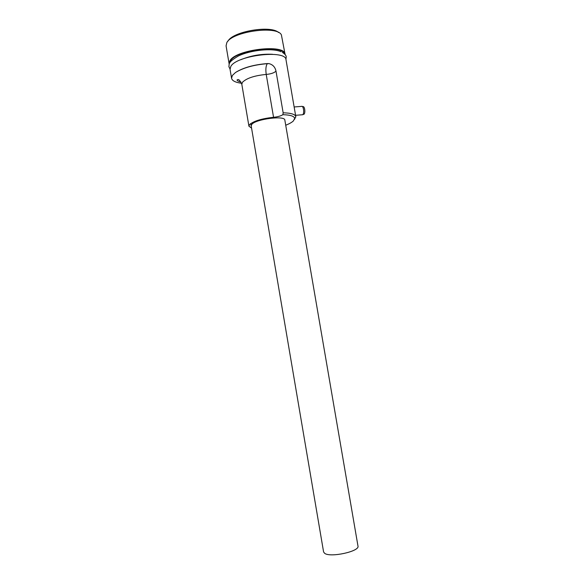 <?xml version="1.0" encoding="UTF-8"?>
<svg xmlns="http://www.w3.org/2000/svg" width="584" height="584" viewBox="0 0 584 584"><rect width="100%" height="100%" fill="white"/><g stroke="black" fill="none" stroke-linecap="round" stroke-linejoin="round"><path stroke-width="0.88" d="M251.178 125.852L251.762 124.399C255.712 119.041 285.029 115.274 284.839 120.092L357.977 546.062C359.934 551.347 330.405 557.844 324.668 553.34L323.587 551.938L250.784 123.531M285.058 54.254L281.393 34.887C277.108 25.17 231.855 31.587 226.796 42.698L226.074 45.859L229.118 63.817L229.862 60.838C235.571 49.472 285.116 43.691 285.058 54.254L285.101 54.597M251.565 128.093L248.93 126.21L241.812 84.286L242.397 82.344C246.521 78.212 254.463 75.57 266.224 74.431C270.845 74 274.071 72.927 275.896 71.219L275.991 71.087C275.108 67.065 272.779 64.576 268.998 63.634L267.538 63.554C254.003 64.627 243.338 67.598 235.549 72.467L232.344 75.475L231.571 78.3C232.213 80.84 235.542 82.49 241.55 83.257M248.93 126.21L249.572 124.575C253.799 121.012 261.8 118.588 273.56 117.296C277.663 116.88 280.773 116.012 282.89 114.69L283.152 112.8C290.956 113.004 295.175 114.274 295.803 116.617L294.489 119.428M285.722 125.224C289.248 123.837 291.781 122.428 293.321 120.998L294.672 118.545C294.394 116.201 290.467 114.917 282.89 114.69M295.803 116.617L286.007 59.78C286.109 49.436 236.549 55.268 230.811 66.43L230.052 69.343L231.571 78.3M275.991 71.087L283.152 112.8M228.037 41.084C232.804 31.434 270.845 24.973 278.539 32.507M302.14 114.778L302.935 114.595C303.651 113.508 303.841 111.741 303.505 109.281C303.074 107.149 302.461 106.164 301.68 106.317M303.563 114.355L304.169 114.128C304.826 113.143 305.001 111.529 304.687 109.296C304.3 107.361 303.746 106.456 303.023 106.595L302.322 106.449M284.116 53.626C281.722 44.165 235.834 50.224 230.556 60.802L229.782 62.882M267.538 63.554L267.107 63.955C265.851 66.153 265.559 69.642 266.224 74.431L273.56 117.296M272.546 54.29C261.603 53.765 251.062 55.553 240.915 59.67M281.116 51.772C272.83 47.779 250.317 50.012 238.119 56.115C227.118 62.846 229.614 63.78 228.884 66.678L230.008 68.963M285.926 59.444L286.226 56.882C286.182 55.487 284.926 54.013 282.459 52.45M268.998 63.634L267.363 63.678C254.179 64.736 243.572 67.664 235.549 72.467M294.672 118.545L295.832 116.924M241.812 84.286C238.79 77.584 237.469 79.913 236.994 80.052C237.374 80.855 238.703 81.512 240.98 82.03M302.789 114.727L295.577 115.303M304.169 114.128L302.935 114.595M301.526 106.405L294.139 106.967"/></g></svg>
